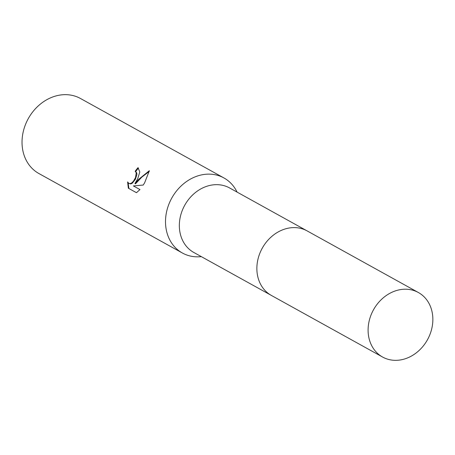 <?xml version="1.0" encoding="UTF-8"?>
<svg xmlns="http://www.w3.org/2000/svg" width="455" height="455" viewBox="0 0 455 455"><rect width="100%" height="100%" fill="white"/><g stroke="black" fill="none" stroke-linecap="round" stroke-linejoin="round"><path stroke-width="0.68" d="M306.744 230.691L229.593 187.955A36.883 30.866 119 0 0 184.878 204.989A36.883 30.866 119 0 0 193.847 252.491L270.998 295.221M237.061 192.09A42.895 35.894 119 0 0 223.945 177.956A42.895 35.894 119 0 0 171.944 197.766A42.895 35.894 119 0 0 182.375 253.003A42.895 35.894 119 0 0 201.315 256.626M137.7 178.798L134.953 183.524L138.673 179.333L149.348 170.699L144.69 182.671L143.257 185.037L133.383 185.93L139.952 189.57L136.46 192.698L128.356 188.211L127.61 181.926L128.822 183.428L130.261 183.627L131.87 182.819L133.474 181.164L135.522 177.592L136.25 172.695L135.175 171.273A42.895 35.894 -61 0 1 137.979 167.685L139.799 171.939L137.7 178.798M223.945 177.956L80.461 98.485A42.895 35.894 119 0 0 28.466 118.294A42.895 35.894 119 0 0 38.897 173.531L182.375 253.003M138.491 168.02A42.178 35.297 119 0 0 135.704 171.569L136.773 172.991L136.904 174.532L135.408 179.242L132.399 183.12L130.79 183.922L128.805 183.416M135.698 171.575L135.254 171.319M149.28 171.404L141.761 177.177L135.482 183.82L134.953 183.524M139.952 189.576L133.383 185.93M128.105 182.802L128.901 188.512M418.583 292.633A36.889 30.866 119 0 0 418.35 292.502A36.889 30.866 119 0 0 373.555 309.679A36.889 30.866 119 0 0 382.371 356.913A36.889 30.866 119 0 0 382.604 357.044A36.889 30.866 119 0 0 427.399 339.868A36.889 30.866 119 0 0 418.583 292.633M307.358 231.026A36.889 30.866 119 0 0 307.119 230.895A36.889 30.866 119 0 0 262.325 248.066A36.889 30.866 119 0 0 271.14 295.301A36.889 30.866 119 0 0 271.373 295.432A36.889 30.866 119 0 0 271.612 295.562M135.215 171.296L135.738 171.592M418.35 292.502L307.119 230.895M382.604 357.044L271.373 295.432"/></g></svg>
